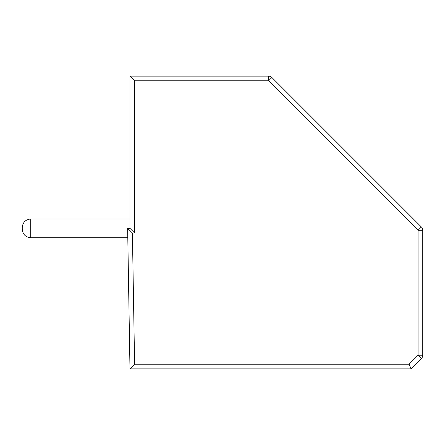 <?xml version="1.0" encoding="UTF-8"?>
<svg xmlns="http://www.w3.org/2000/svg" width="445" height="445" viewBox="0 0 445 445"><rect width="100%" height="100%" fill="white"/><g stroke="black" fill="none" stroke-linecap="round" stroke-linejoin="round"><path stroke-width="0.67" d="M134.674 233.041L134.674 80.801L129.984 76.117L268.574 76.117L268.574 80.801L418.066 230.293L418.066 355.232L409.1 364.199L411.041 368.883L129.984 368.883L127.643 228.357L132.41 233.041L134.674 233.041L129.984 228.357L129.984 76.117M268.574 76.117A4.684 4.684 0 0 1 271.884 77.491L268.574 80.801L134.674 80.801M271.884 77.491L421.376 226.983L418.066 230.293L422.75 230.293L422.75 355.232L418.066 355.232L421.376 358.542L411.041 368.883M127.643 228.357L129.984 228.357M409.1 364.199L134.596 364.199L129.984 368.883M129.984 218.985L30.766 218.985C25.604 219.502 22.767 222.339 22.25 227.506L22.25 229.208C22.767 234.37 25.604 237.207 30.766 237.725C25.604 237.207 22.767 234.37 22.25 229.208L22.25 227.506C22.767 222.339 25.604 219.502 30.766 218.985L30.766 237.725L127.798 237.725M422.75 230.293A4.684 4.684 0 0 0 421.376 226.983M421.854 357.98L421.376 358.542A4.684 4.684 0 0 0 422.75 355.232L422.75 355.232M134.596 364.199L132.41 233.041"/></g></svg>
